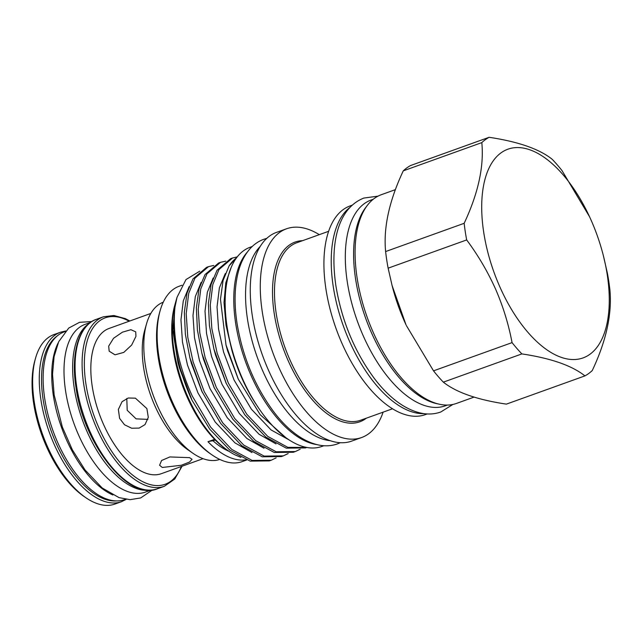 <?xml version="1.0" encoding="UTF-8"?>
<svg xmlns="http://www.w3.org/2000/svg" width="642" height="642" viewBox="0 0 642 642"><rect width="100%" height="100%" fill="white"/><g stroke="black" fill="none" stroke-linecap="round" stroke-linejoin="round"><path stroke-width="0.96" d="M65.203 331.521L64.208 331.882A89.126 44.025 70.2 0 0 44.699 398.433A89.126 44.025 70.2 0 0 124.516 499.62L125.511 499.259M58.173 342.876A89.126 44.025 70.2 0 0 53.318 395.336A89.126 44.025 70.2 0 0 112.864 494.982M373.299 199.221L371.188 199.983A109.381 54.024 70.2 0 0 347.25 281.661A109.381 54.024 70.2 0 0 445.203 405.84L447.313 405.078M366.783 206.162A109.381 54.024 70.2 0 0 355.532 278.684A109.381 54.024 70.2 0 0 437.868 403.882M260.291 246.368A106.099 52.403 70.2 0 0 262.875 371.245A106.099 52.403 70.2 0 0 330.157 440.693M319.299 234.651A110.922 54.787 70.2 0 0 286.541 228.785L276.525 232.38A110.922 54.787 70.2 0 0 268.38 369.993A110.922 54.787 70.2 0 0 351.583 441.134L361.598 437.539A110.922 54.787 70.2 0 0 383.113 412.148M286.541 228.785A110.922 54.787 70.2 0 0 278.387 366.397A110.922 54.787 70.2 0 0 361.598 437.539M352.145 205.191L350.179 205.897A110.922 54.787 70.2 0 0 342.034 343.51A110.922 54.787 70.2 0 0 425.237 414.652L427.203 413.946M349.842 207.486A110.922 54.787 70.2 0 0 349.328 340.894A110.922 54.787 70.2 0 0 423.969 413.649M395.384 189.647L381.34 194.695A110.922 54.787 70.2 0 0 373.195 332.307A110.922 54.787 70.2 0 0 456.398 403.457L474.045 397.109M392.093 285.554L392.599 287.48A110.922 54.787 70.2 0 0 404.348 321.104A110.922 54.787 70.2 0 0 405.993 324.74L392.093 285.554L388.129 268.171L466.67 239.931C478.089 255.291 487.711 271.662 495.552 289.044C503.079 306.378 508.584 324.234 512.059 342.611A128.825 63.63 70.2 0 0 521.89 353.911C550.948 358.268 571.966 365.595 584.934 375.891A128.825 63.63 70.2 0 0 592.245 370.57C606.257 340.878 612.139 313.978 609.9 289.871A128.825 63.63 70.2 0 0 607.388 273.251L603.416 255.869M589.517 216.683A110.922 54.787 70.2 0 0 500.166 153.502A110.922 54.787 70.2 0 0 499.813 286.781A110.922 54.787 70.2 0 0 582.077 358.244A110.922 54.787 70.2 0 0 602.918 253.943A110.922 54.787 70.2 0 0 591.17 220.318A110.922 54.787 70.2 0 0 589.517 216.683L561.999 170.571A128.825 63.63 70.2 0 0 552.168 159.272C539.416 149.048 518.407 141.721 489.132 137.292A128.825 63.63 70.2 0 0 481.813 142.612C484.116 166.439 478.234 193.338 464.158 223.312L385.617 251.552A128.825 63.63 70.2 0 0 388.129 268.171M385.617 251.552C383.314 227.717 389.196 200.818 403.272 170.852L481.813 142.612M489.132 137.292L410.583 165.532A128.825 63.63 70.2 0 0 403.272 170.852M464.158 223.312A128.825 63.63 70.2 0 0 466.67 239.931M189.575 457.658L169.873 456.935L161.607 460.483L159.585 465.241L162.306 467.464L181.341 465.249L189.51 462.071L192.054 459.295L189.575 457.658M147.909 419.387L136.096 418.857L127.204 410.286L126.795 398.481M146.874 408.569L135.406 398.168L128.24 398.016L122.068 401.683L118.369 409.427L119.597 418.367L124.508 424.763L131.69 428.238L139.154 428.086L145.02 424.595L148.302 417.388L146.874 408.569M135.952 336.344L135.711 331.826L130.888 329.699L122.405 332.187L113.522 338.294L108.675 346.15L109.18 351.182L115.014 354.817L123.786 352.394L131.65 345.067L135.952 336.344M150.838 313.432L109.084 328.447A77.176 38.119 70.2 0 0 92.191 386.075A77.176 38.119 70.2 0 0 161.311 473.692L203.065 458.677M163.253 302.213A83.532 41.265 70.2 0 0 146.496 323.953L144.739 330.14A77.176 38.119 70.2 0 0 143.607 367.585A77.176 38.119 70.2 0 0 187.721 449.673L193.017 453.332A83.532 41.265 70.2 0 0 219.781 459.423M60.573 332.195L53.944 334.578A90.057 44.483 70.2 0 0 35.559 358.132A90.057 44.483 70.2 0 0 34.235 401.828A90.057 44.483 70.2 0 0 85.715 497.614A90.057 44.483 70.2 0 0 114.886 504.066L121.515 501.683A90.057 44.483 -109.8 0 1 40.863 399.444A90.057 44.483 -109.8 0 1 60.573 332.195L65.693 330.983M146.496 323.953A83.532 41.265 70.2 0 0 145.269 364.479A83.532 41.265 70.2 0 0 193.017 453.332M85.715 497.614L83.685 496.218A87.625 43.279 -109.8 0 1 33.601 403.015A87.625 43.279 -109.8 0 1 34.893 360.499L35.559 358.132M90.522 322.42L85.089 324.37A89.126 44.025 70.2 0 0 65.58 390.922A89.126 44.025 70.2 0 0 145.397 492.109L150.83 490.159M88.821 323.761A89.126 44.025 70.2 0 0 74.199 387.824A89.126 44.025 70.2 0 0 148.663 490.207M238.142 378.78L227.549 350.644L226.128 345.404M289.109 439.922L271.084 429.931L251.343 409.139L234.041 379.96L223.577 352.073L218.553 329.081L217.044 306.884L219.379 287.865L225.278 273.572M226.144 383.178L215.519 354.97L213.947 349.136L209.428 325.727L208.401 303.425L211.098 284.406L217.06 270.226L230.606 258.71L232.532 258.012L218.986 269.528L212.799 284.583L210.263 304.91L211.844 328.632L217.173 353.204L228.311 383.001L246.737 414.186L267.778 436.416L287.833 447.354L306.724 447.442M276.028 443.903L259.055 434.257L239.314 413.464L222.012 384.285L211.547 356.398L206.523 333.407L205.015 311.209L207.358 292.19L213.152 278.05M214.115 387.503L203.498 359.287L201.917 353.461L197.407 330.052L196.38 307.751L199.068 288.731L205.031 274.551L218.577 263.035L220.503 262.337L206.957 273.853L200.769 288.908L198.234 309.235L199.814 332.957L205.143 357.53L216.282 387.327L234.715 418.512L255.757 440.741L276.172 451.783L295.32 451.551L300.191 449.231M264.006 448.228L247.034 438.582L227.284 417.79L209.99 388.603L199.518 360.724L194.502 337.732L192.985 315.527L195.328 296.516L201.131 282.376M283.291 455.876L281.365 456.566L262.217 456.799L241.801 445.757L220.76 423.527L201.853 391.323L191.468 363.613L189.888 357.787L185.377 334.378L184.35 312.076L187.039 293.057L193.009 278.869L206.547 267.361L208.473 266.663L194.935 278.179L188.74 293.233L186.204 313.561L187.785 337.283L193.114 361.847L204.252 391.652L222.686 422.837L243.727 445.067L264.143 456.109L283.291 455.876L288.162 453.557M251.977 452.554L235.004 442.908L215.263 422.115L197.961 392.928L187.488 365.049L182.472 342.058L180.964 319.852L183.299 300.841L189.101 286.701M175.306 303.361A95.201 47.026 70.2 0 0 175.298 303.385A95.201 47.026 70.2 0 0 187.745 396.604A95.201 47.026 70.2 0 0 228.319 450.844A95.201 47.026 70.2 0 0 235.092 454.889L240.894 457.377M239.947 456.879L235.092 454.889M212.045 454.921L210.022 453.525A90.747 44.82 -109.8 0 1 171.35 401.82A90.747 44.82 -109.8 0 1 159.489 312.975L160.155 310.608A93.178 46.023 70.2 0 0 172.337 401.836A93.178 46.023 70.2 0 0 212.045 454.921A93.178 46.023 70.2 0 0 242.227 461.598L246.721 459.985M181.983 285.233L179.182 286.236A93.178 46.023 70.2 0 0 160.155 310.608M231.248 267.289L225.791 282.817L224.018 302.575L226.024 325.317L231.746 349.689A99.454 49.121 70.2 0 0 241.745 377.833A99.454 49.121 70.2 0 0 256.832 405.399M285.834 437.659L260.219 414.732L238.351 379.245L226.008 344.931L220.471 299.3L223.079 280.458L229.154 265.804L236.834 257.45M174.921 307.358A101.685 50.228 70.2 0 0 190.377 396.636A101.685 50.228 70.2 0 0 191.982 400.175L177.954 362.481L172.81 329.956L175.33 303.281L177.031 297.286L174.921 307.358C172.265 335.188 178.035 364.728 192.231 395.97L210.656 427.163L231.698 449.384L252.113 460.434L271.269 460.202L276.132 457.882M202.334 392.35L189.888 357.787M213.738 265.443L208.473 266.663M295.32 451.551L293.394 452.241L274.246 452.474L253.831 441.431L232.789 419.21L214.364 388.025L201.917 353.461M225.767 261.125L220.503 262.337M306.74 447.442L305.423 447.915L286.276 448.148L265.852 437.106L244.819 414.884L226.385 383.699L213.947 349.136M237.299 256.856L232.532 258.012M271.269 460.202L269.343 460.892L250.187 461.125L229.772 450.082L209.806 429.273L191.982 400.175M214.364 388.025L213.882 386.998M175.298 303.385L174.744 305.359A93.178 46.023 70.2 0 0 186.918 396.595A93.178 46.023 70.2 0 0 214.605 439.337A93.178 46.023 70.2 0 0 226.634 449.681L228.319 450.844M199.758 271.181L185.987 279.559L177.031 297.286M252.202 246.504L250.203 247.226A105.858 52.283 70.2 0 0 230.927 345.372A105.858 52.283 70.2 0 0 300.994 445.901A105.858 52.283 70.2 0 0 321.827 446.455L323.833 445.733M247.282 252.129A105.858 52.283 70.2 0 0 243.406 355.524A105.858 52.283 70.2 0 0 309.613 442.803A105.858 52.283 70.2 0 0 316.458 444.537M215.263 440.011L213.032 440.805A86.51 42.733 70.2 0 0 228.921 451.254M214.605 439.337L207.976 441.72A93.178 46.023 70.2 0 0 246.183 459.776M236.601 257.771A101.685 50.228 70.2 0 0 229.154 265.804M231.746 349.689L229.186 337.989M190.305 396.676L179.439 367.938L177.962 362.481M207.976 441.72A121.531 60.027 -109.8 0 1 213.032 440.805M584.934 375.891L506.386 404.131C477.327 399.773 456.31 392.447 443.341 382.15L521.89 353.911M512.059 342.611L433.519 370.851A128.825 63.63 70.2 0 0 443.341 382.15M433.519 370.851L406.362 325.534M366.373 418.167A95.514 47.179 -109.8 0 1 288.114 360.563A95.514 47.179 -109.8 0 1 302.559 240.67M328.664 231.289L296.821 242.74A94.31 46.585 70.2 0 0 289.887 359.745A94.31 46.585 70.2 0 0 360.635 420.229L392.479 408.785M157.314 488.811C128.52 501.514 83.356 443.75 75.965 387.126C70.484 352.707 79.335 324.732 96.372 319.323A90.057 44.483 70.2 0 0 76.663 386.572A90.057 44.483 70.2 0 0 157.314 488.811L164.344 486.291A90.057 44.483 -109.8 0 1 83.693 384.044A90.057 44.483 -109.8 0 1 103.402 316.795L113.915 315.503L125.35 318.641L129.845 320.984M57.09 336.063A88.436 43.68 70.2 0 0 43.094 399.284A88.436 43.68 70.2 0 0 116.362 500.929M129.162 321.225A88.436 43.68 70.2 0 0 85.916 383.884A88.436 43.68 70.2 0 0 130.559 473.355A88.436 43.68 70.2 0 0 181.381 466.469M266.799 238.359L263.878 239.257C258.582 241.191 253.967 244.353 250.019 248.751C244.096 255.468 239.939 264.199 237.564 274.937C234.474 289.02 234.282 305.014 236.97 322.926C242.443 356.206 254.585 385.682 273.404 411.337C285.907 427.997 302.382 442.362 320.719 445.396C326.561 446.27 332.139 445.773 337.451 443.895L340.276 442.723M452.899 404.452L440.757 412.003C435.244 413.954 429.45 414.475 423.375 413.568C404.291 410.415 387.07 395.424 373.981 377.978C354.288 351.126 341.568 320.27 335.838 285.425C329.86 243.984 337.515 208.409 363.837 198.065L378.002 196.155M152.403 489.998L140.654 497.943L130.077 499.669L119.035 497.622L102.182 487.976L85.057 469.984L72.369 449.865L62.306 426.938L54.137 394.862L52.54 374.31L54.08 356.663L58.687 341.713L68.726 328.07L79.512 322.324L91.83 321.538M121.515 501.683L126.225 499.364M164.344 486.291L174.752 479.028L182.063 466.228M226.385 383.699L225.912 382.672M238.343 379.221L237.933 378.347M226.008 344.931L226.257 345.91M96.372 319.323L103.402 316.795M602.918 253.943L603.424 255.869"/></g></svg>

